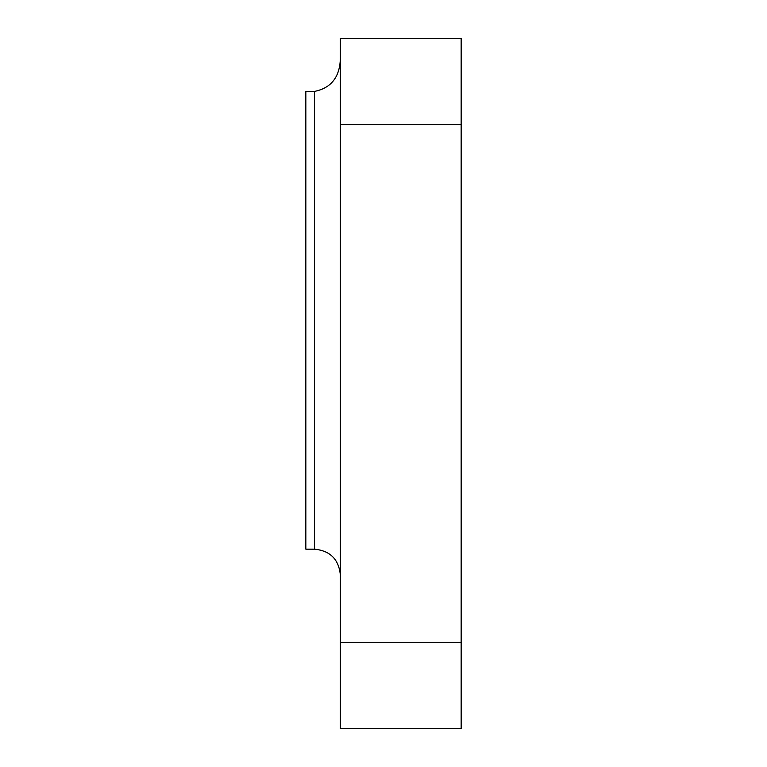 <?xml version="1.0" encoding="UTF-8"?>
<svg xmlns="http://www.w3.org/2000/svg" width="767" height="767" viewBox="0 0 767 767"><rect width="100%" height="100%" fill="white"/><g stroke="black" fill="none" stroke-linecap="round" stroke-linejoin="round"><path stroke-width="1.15" d="M340.356 38.35L340.356 642.362L461.159 642.362L461.159 38.35L340.356 38.35M461.159 642.362L461.159 728.65L340.356 728.65L340.356 642.362M340.356 58.714C339.723 77.199 331.095 88.1 314.47 91.407L305.841 91.407L305.841 549.172L314.47 549.172C330.193 550.706 338.822 559.335 340.356 575.058M314.47 91.407L314.47 549.172M340.356 124.638L461.159 124.638"/></g></svg>
